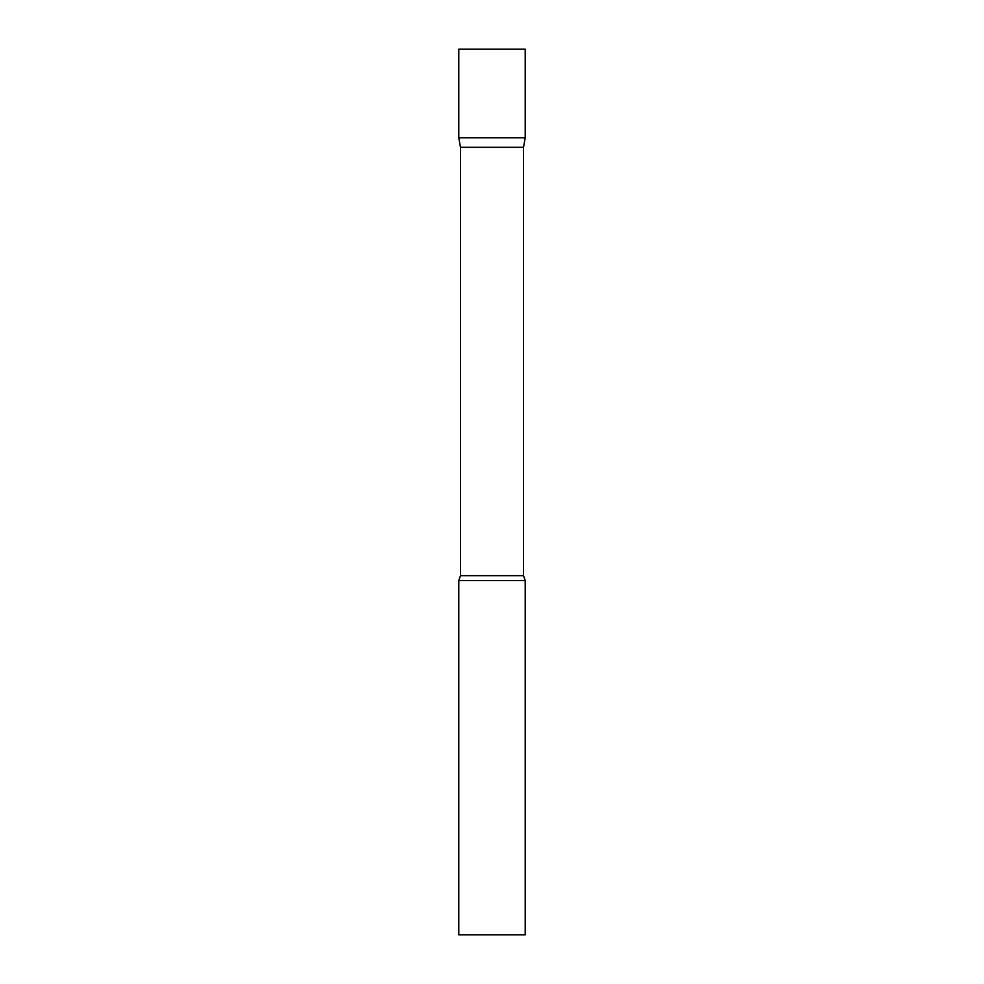 <?xml version="1.0" encoding="UTF-8"?>
<svg xmlns="http://www.w3.org/2000/svg" width="984" height="984" viewBox="0 0 984 984"><rect width="100%" height="100%" fill="white"/><g stroke="black" fill="none" stroke-linecap="round" stroke-linejoin="round"><path stroke-width="1.48" d="M460.475 147.305L458.79 137.76L525.21 137.76L525.21 49.2L458.79 49.2L458.79 137.76L525.21 137.76L523.525 147.305L460.475 147.305L460.475 575.665L458.79 580.56L458.79 934.8L525.21 934.8L525.21 580.56L458.79 580.56M523.525 147.305L523.525 575.665L460.475 575.665M523.525 575.665L525.21 580.56"/></g></svg>
